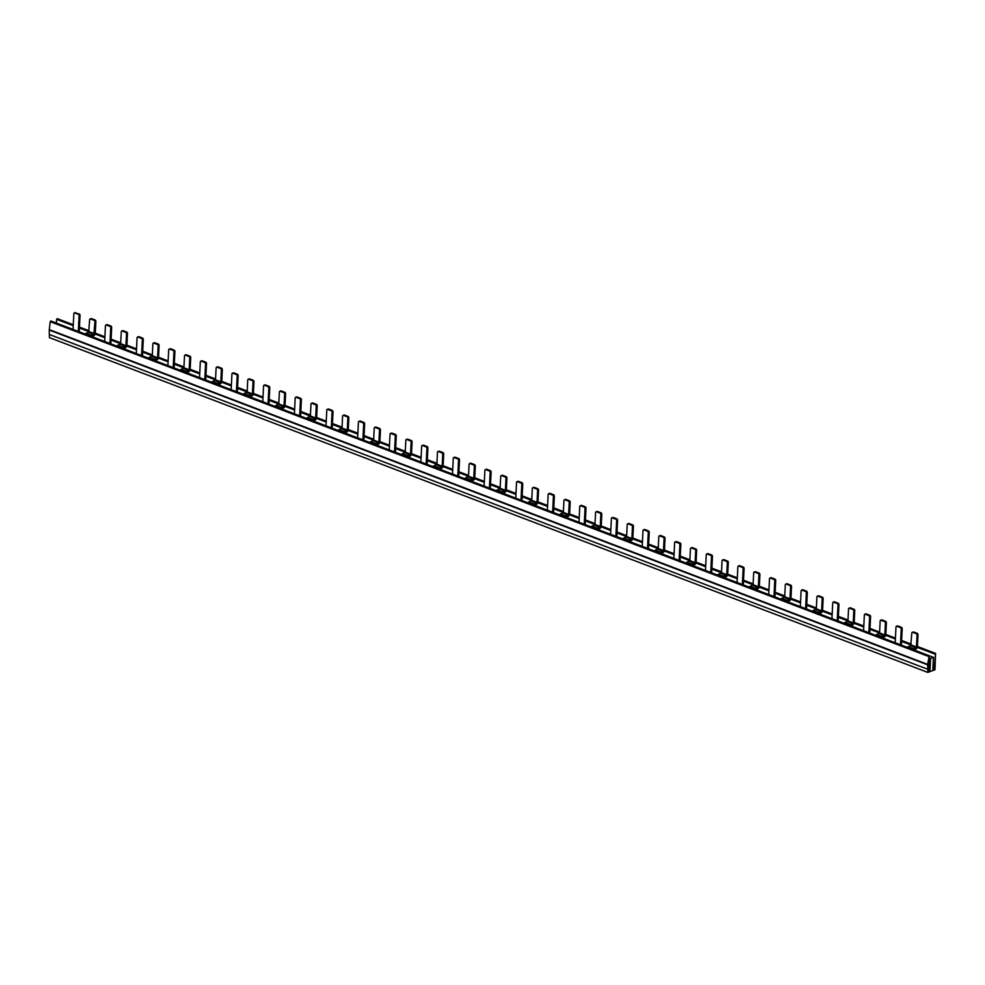 <?xml version="1.0" encoding="UTF-8"?>
<svg xmlns="http://www.w3.org/2000/svg" width="985" height="985" viewBox="0 0 985 985"><rect width="100%" height="100%" fill="white"/><g stroke="black" fill="none" stroke-linecap="round" stroke-linejoin="round"><path stroke-width="1.48" d="M51.011 321.393L50.223 321.676L49.25 330.037L49.435 337.633L927.796 672.41L927.944 669.332L49.595 334.555M57.389 319.029L56.588 319.325L56.416 323.08M55.061 322.587L85.227 334.063M927.944 669.332L927.611 664.813L929.187 655.751L928.646 671.019L930 670.514L928.695 670.022M912.627 649.435A2.019 1.231 -69.1 0 1 913.575 648.598L916.469 646.985L917.047 635.103A1.182 0.825 69.7 0 0 916.222 633.675L912.713 632.333A1.182 0.825 69.7 0 0 911.778 633.096L910.768 645.68L916.038 647.687M930 670.514L930.591 658.411L933.46 657.352L913.735 649.829L915.976 649.004A2.019 1.231 -69.1 0 0 917.429 646.64L918.008 634.746A1.182 0.825 -110.3 0 0 917.183 633.318L916.222 633.675M91.556 336.501L93.834 335.663A2.019 1.231 -69.1 0 0 95.274 333.287L95.865 321.406A1.182 0.825 -110.3 0 0 95.04 319.965L91.519 318.623A1.182 0.825 -110.3 0 0 91.051 318.611L90.103 318.968A1.182 0.825 69.7 0 0 89.635 319.743L88.625 332.327L93.895 334.334L91.42 335.245A2.019 1.231 -69.1 0 0 90.485 336.094M85.215 334.087A2.019 1.231 110.9 0 1 86.151 333.238L88.625 332.327M930.591 658.411L929.286 657.918M907.37 647.404L882.117 637.788M875.751 635.35L850.498 625.734M844.133 623.308L818.88 613.68M818.83 613.692L821.108 612.855A2.019 1.231 -69.1 0 0 822.561 610.478L823.14 598.597A1.182 0.825 -110.3 0 0 822.315 597.156L818.806 595.827A1.182 0.825 -110.3 0 0 818.338 595.802L817.378 596.159A1.182 0.825 69.7 0 0 816.91 596.935L816.331 608.828L813.438 610.429A2.019 1.231 110.9 0 0 812.49 611.279L787.249 601.626M780.883 599.2L755.63 589.572L757.871 588.747A2.019 1.231 -69.1 0 0 759.324 586.37L759.903 574.489A1.182 0.825 -110.3 0 0 759.078 573.061L755.557 571.719A1.182 0.825 -110.3 0 0 754.756 572.014M749.265 587.146L724.012 577.518M723.975 577.542L726.253 576.693A2.019 1.231 -69.1 0 0 727.693 574.329L728.284 562.435A1.182 0.825 -110.3 0 0 727.459 561.007L723.938 559.665A1.182 0.825 -110.3 0 0 723.47 559.652L722.522 560.009A1.182 0.825 69.7 0 0 722.054 560.785L721.476 572.667L718.57 574.28A2.019 1.231 110.9 0 0 717.634 575.117L692.393 565.476M686.028 563.038L660.775 553.422L663.004 552.585A2.019 1.231 -69.1 0 0 664.456 550.221L665.035 538.339A1.182 0.825 -110.3 0 0 664.21 536.899L660.701 535.557A1.182 0.825 -110.3 0 0 659.888 535.865M654.397 550.997L629.144 541.368M622.779 538.943L597.526 529.314M591.16 526.889L565.907 517.26L568.148 516.435A2.019 1.231 -69.1 0 0 569.589 514.059L570.18 502.178A1.182 0.825 -110.3 0 0 569.355 500.749L565.833 499.407A1.182 0.825 -110.3 0 0 565.021 499.703M565.365 499.395L564.417 499.752A1.182 0.825 69.7 0 0 563.949 500.528L563.371 512.409L560.465 514.022A2.019 1.231 110.9 0 0 559.529 514.86L534.289 505.206M534.239 505.231L536.529 504.382A2.019 1.231 -69.1 0 0 537.97 502.018L538.549 490.124A1.182 0.825 -110.3 0 0 537.724 488.695L534.215 487.353A1.182 0.825 -110.3 0 0 533.747 487.341L532.799 487.698A1.182 0.825 69.7 0 0 532.331 488.474L531.74 500.355L528.846 501.968A2.019 1.231 110.9 0 0 527.898 502.806L502.67 493.165M496.292 490.727L471.039 481.111L473.28 480.274A2.019 1.231 -69.1 0 0 474.733 477.91L475.312 466.028A1.182 0.825 -110.3 0 0 474.487 464.588L470.978 463.245A1.182 0.825 -110.3 0 0 470.165 463.553M470.51 463.233L469.55 463.59A1.182 0.825 69.7 0 0 469.082 464.366L468.503 476.248L465.61 477.86A2.019 1.231 110.9 0 0 464.661 478.71L439.421 469.057M439.384 469.069L441.662 468.232A2.019 1.231 -69.1 0 0 443.115 465.856L443.693 453.974A1.182 0.825 -110.3 0 0 442.868 452.534L439.347 451.204A1.182 0.825 -110.3 0 0 438.891 451.179L437.931 451.536A1.182 0.825 69.7 0 0 437.463 452.312L436.884 464.206L433.991 465.806A2.019 1.231 110.9 0 0 433.043 466.656L407.802 457.003M407.765 457.015L410.043 456.178A2.019 1.231 -69.1 0 0 411.484 453.802L412.075 441.92A1.182 0.825 -110.3 0 0 411.25 440.48L407.728 439.15A1.182 0.825 -110.3 0 0 407.261 439.138L406.312 439.482A1.182 0.825 69.7 0 0 405.845 440.27L405.266 452.152L402.36 453.765A2.019 1.231 110.9 0 0 401.424 454.602L376.184 444.949M369.818 442.524L344.565 432.895M338.187 430.47L312.934 420.854L315.175 420.016A2.019 1.231 -69.1 0 0 316.628 417.652L317.207 405.771A1.182 0.825 -110.3 0 0 316.382 404.33L312.873 402.988A1.182 0.825 -110.3 0 0 312.06 403.296M312.405 402.976L311.445 403.333A1.182 0.825 69.7 0 0 310.977 404.109L310.398 415.99L307.505 417.603A2.019 1.231 110.9 0 0 306.557 418.44L281.316 408.8M281.279 408.812L283.557 407.962A2.019 1.231 -69.1 0 0 285.01 405.598L285.588 393.717A1.182 0.825 -110.3 0 0 284.763 392.276L281.242 390.934A1.182 0.825 -110.3 0 0 280.787 390.922L279.826 391.279A1.182 0.825 69.7 0 0 279.358 392.055L278.78 403.936L275.886 405.549A2.019 1.231 110.9 0 0 274.938 406.399L249.697 396.746M243.332 394.32L218.079 384.692L220.32 383.867A2.019 1.231 -69.1 0 0 221.76 381.49L222.339 369.609A1.182 0.825 -110.3 0 0 221.514 368.181L218.005 366.839A1.182 0.825 -110.3 0 0 217.192 367.134M211.713 382.266L186.46 372.638M186.411 372.65L188.689 371.813A2.019 1.231 -69.1 0 0 190.142 369.437L190.721 357.555A1.182 0.825 -110.3 0 0 189.896 356.127L186.387 354.785A1.182 0.825 -110.3 0 0 185.919 354.772L184.958 355.129A1.182 0.825 69.7 0 0 184.49 355.905L183.912 367.787L181.018 369.4A2.019 1.231 110.9 0 0 180.07 370.237L154.83 360.584M148.464 358.158L123.211 348.542L125.452 347.705A2.019 1.231 -69.1 0 0 126.905 345.341L127.484 333.459A1.182 0.825 -110.3 0 0 126.659 332.019L123.137 330.677A1.182 0.825 -110.3 0 0 122.337 330.985M122.682 330.664L121.721 331.022A1.182 0.825 69.7 0 0 121.254 331.797L120.675 343.679L117.781 345.292A2.019 1.231 110.9 0 0 116.833 346.129L91.593 336.488M93.895 334.334L94.905 321.75A1.182 0.825 69.7 0 0 94.08 320.322L90.571 318.98A1.182 0.825 69.7 0 0 90.103 318.968M122.103 348.148A2.019 1.231 -69.1 0 1 123.051 347.299L125.945 345.686L126.523 333.804A1.182 0.825 69.7 0 0 125.698 332.376L122.189 331.034A1.182 0.825 69.7 0 0 121.721 331.022M154.793 360.608L157.071 359.759A2.019 1.231 -69.1 0 0 158.523 357.395L159.102 345.501A1.182 0.825 -110.3 0 0 158.277 344.073L154.768 342.731A1.182 0.825 -110.3 0 0 154.3 342.718L153.34 343.075A1.182 0.825 69.7 0 0 152.872 343.851L152.293 355.733L149.4 357.346A2.019 1.231 110.9 0 0 148.452 358.183M153.722 360.19A2.019 1.231 -69.1 0 1 154.67 359.353L157.563 357.74L158.142 345.858A1.182 0.825 69.7 0 0 157.317 344.43L153.808 343.088A1.182 0.825 69.7 0 0 153.34 343.075M185.34 372.244A2.019 1.231 -69.1 0 1 186.288 371.407L189.182 369.794L189.76 357.912A1.182 0.825 69.7 0 0 188.948 356.471L185.426 355.142A1.182 0.825 69.7 0 0 184.958 355.129M217.537 366.826L216.589 367.171A1.182 0.825 69.7 0 0 216.121 367.959L215.53 379.841L212.637 381.454A2.019 1.231 110.9 0 0 211.689 382.291M216.959 384.298A2.019 1.231 -69.1 0 1 217.907 383.46L220.8 381.848L221.391 369.966A1.182 0.825 69.7 0 0 220.566 368.525L217.045 367.183A1.182 0.825 69.7 0 0 216.589 367.171M249.661 396.758L251.938 395.921A2.019 1.231 -69.1 0 0 253.379 393.544L253.97 381.663A1.182 0.825 -110.3 0 0 253.145 380.222L249.624 378.893A1.182 0.825 -110.3 0 0 249.156 378.868L248.208 379.225A1.182 0.825 69.7 0 0 247.74 380.001L247.161 391.895L244.255 393.495A2.019 1.231 110.9 0 0 243.32 394.345M248.589 396.352A2.019 1.231 -69.1 0 1 249.525 395.514L252.431 393.901L253.01 382.02A1.182 0.825 69.7 0 0 252.185 380.579L248.676 379.237A1.182 0.825 69.7 0 0 248.208 379.225M280.208 408.406A2.019 1.231 -69.1 0 1 281.156 407.556L284.049 405.955L284.628 394.062A1.182 0.825 69.7 0 0 283.803 392.633L280.294 391.291A1.182 0.825 69.7 0 0 279.826 391.279M311.826 420.46A2.019 1.231 -69.1 0 1 312.774 419.61L315.668 417.997L316.247 406.115A1.182 0.825 69.7 0 0 315.422 404.687L311.913 403.345A1.182 0.825 69.7 0 0 311.445 403.333M344.516 432.92L346.794 432.07A2.019 1.231 -69.1 0 0 348.247 429.706L348.825 417.812A1.182 0.825 -110.3 0 0 348 416.384L344.491 415.042A1.182 0.825 -110.3 0 0 344.024 415.03L343.063 415.387A1.182 0.825 69.7 0 0 342.595 416.162L342.017 428.044L339.123 429.657A2.019 1.231 110.9 0 0 338.175 430.494M343.445 432.501A2.019 1.231 -69.1 0 1 344.393 431.664L347.286 430.051L347.865 418.169A1.182 0.825 69.7 0 0 347.052 416.741L343.531 415.399A1.182 0.825 69.7 0 0 343.063 415.387M376.135 444.961L378.425 444.124A2.019 1.231 -69.1 0 0 379.865 441.748L380.444 429.866A1.182 0.825 -110.3 0 0 379.619 428.438L376.11 427.096A1.182 0.825 -110.3 0 0 375.642 427.084L374.694 427.441A1.182 0.825 69.7 0 0 374.226 428.216L373.635 440.098L370.742 441.711A2.019 1.231 110.9 0 0 369.794 442.548M375.063 444.555A2.019 1.231 -69.1 0 1 376.011 443.718L378.905 442.105L379.496 430.223A1.182 0.825 69.7 0 0 378.671 428.783L375.15 427.453A1.182 0.825 69.7 0 0 374.694 427.441M406.694 456.609A2.019 1.231 -69.1 0 1 407.63 455.772L410.536 454.159L411.114 442.277A1.182 0.825 69.7 0 0 410.289 440.837L406.78 439.495A1.182 0.825 69.7 0 0 406.312 439.482M438.313 468.663A2.019 1.231 -69.1 0 1 439.261 467.826L442.154 466.213L442.733 454.331A1.182 0.825 69.7 0 0 441.908 452.891L438.399 451.549A1.182 0.825 69.7 0 0 437.931 451.536M469.931 480.717A2.019 1.231 -69.1 0 1 470.879 479.867L473.773 478.267L474.351 466.373A1.182 0.825 69.7 0 0 473.526 464.945L470.017 463.603A1.182 0.825 69.7 0 0 469.55 463.59M502.621 493.177L504.899 492.328A2.019 1.231 -69.1 0 0 506.352 489.964L506.93 478.082A1.182 0.825 -110.3 0 0 506.105 476.642L502.596 475.299A1.182 0.825 -110.3 0 0 502.128 475.287L501.168 475.644A1.182 0.825 69.7 0 0 500.7 476.42L500.121 488.301L497.228 489.914A2.019 1.231 110.9 0 0 496.28 490.752M501.55 492.771A2.019 1.231 -69.1 0 1 502.498 491.921L505.391 490.308L505.97 478.427A1.182 0.825 69.7 0 0 505.157 476.999L501.636 475.656A1.182 0.825 69.7 0 0 501.168 475.644M533.168 504.812A2.019 1.231 -69.1 0 1 534.116 503.975L537.01 502.362L537.601 490.481A1.182 0.825 69.7 0 0 536.776 489.052L533.254 487.71A1.182 0.825 69.7 0 0 532.799 487.698M564.799 516.866A2.019 1.231 -69.1 0 1 565.735 516.029L568.64 514.416L569.219 502.535A1.182 0.825 69.7 0 0 568.394 501.094L564.885 499.764A1.182 0.825 69.7 0 0 564.417 499.752M597.489 529.327L599.766 528.489A2.019 1.231 -69.1 0 0 601.219 526.113L601.798 514.232A1.182 0.825 -110.3 0 0 600.973 512.791L597.452 511.461A1.182 0.825 -110.3 0 0 596.996 511.449L596.036 511.794A1.182 0.825 69.7 0 0 595.568 512.582L594.989 524.463L592.096 526.076A2.019 1.231 110.9 0 0 591.148 526.913M596.417 528.92A2.019 1.231 -69.1 0 1 597.366 528.083L600.259 526.47L600.838 514.589A1.182 0.825 69.7 0 0 600.013 513.148L596.504 511.806A1.182 0.825 69.7 0 0 596.036 511.794M629.107 541.381L631.385 540.543A2.019 1.231 -69.1 0 0 632.838 538.167L633.417 526.285A1.182 0.825 -110.3 0 0 632.592 524.845L629.083 523.515A1.182 0.825 -110.3 0 0 628.615 523.491L627.654 523.848A1.182 0.825 69.7 0 0 627.186 524.623L626.608 536.517L623.714 538.118A2.019 1.231 110.9 0 0 622.766 538.967M628.036 540.974A2.019 1.231 -69.1 0 1 628.984 540.137L631.878 538.524L632.456 526.643A1.182 0.825 69.7 0 0 631.631 525.202L628.122 523.86A1.182 0.825 69.7 0 0 627.654 523.848M660.233 535.544L659.273 535.902A1.182 0.825 69.7 0 0 658.805 536.677L658.226 548.559L655.333 550.172A2.019 1.231 110.9 0 0 654.385 551.021M659.654 553.028A2.019 1.231 -69.1 0 1 660.603 552.179L663.496 550.578L664.075 538.684A1.182 0.825 69.7 0 0 663.262 537.256L659.741 535.914A1.182 0.825 69.7 0 0 659.273 535.902M692.344 565.488L694.634 564.639A2.019 1.231 -69.1 0 0 696.075 562.275L696.654 550.393A1.182 0.825 -110.3 0 0 695.829 548.953L692.32 547.611A1.182 0.825 -110.3 0 0 691.852 547.598L690.904 547.956A1.182 0.825 69.7 0 0 690.436 548.731L689.845 560.613L686.951 562.226A2.019 1.231 110.9 0 0 686.003 563.063M691.273 565.082A2.019 1.231 -69.1 0 1 692.221 564.233L695.114 562.62L695.705 550.738A1.182 0.825 69.7 0 0 694.881 549.31L691.359 547.968A1.182 0.825 69.7 0 0 690.904 547.956M722.904 577.124A2.019 1.231 -69.1 0 1 723.84 576.287L726.745 574.674L727.324 562.792A1.182 0.825 69.7 0 0 726.499 561.364L722.99 560.022A1.182 0.825 69.7 0 0 722.522 560.009M755.101 571.706L754.141 572.063A1.182 0.825 69.7 0 0 753.673 572.839L753.094 584.721L750.201 586.334A2.019 1.231 110.9 0 0 749.253 587.171M754.522 589.178A2.019 1.231 -69.1 0 1 755.47 588.34L758.364 586.728L758.942 574.846A1.182 0.825 69.7 0 0 758.118 573.405L754.608 572.076A1.182 0.825 69.7 0 0 754.141 572.063M787.212 601.638L789.49 600.801A2.019 1.231 -69.1 0 0 790.943 598.424L791.521 586.543A1.182 0.825 -110.3 0 0 790.696 585.102L787.187 583.773A1.182 0.825 -110.3 0 0 786.72 583.76L785.759 584.105A1.182 0.825 69.7 0 0 785.291 584.893L784.713 596.775L781.819 598.387A2.019 1.231 110.9 0 0 780.871 599.225M786.141 601.232A2.019 1.231 -69.1 0 1 787.089 600.394L789.982 598.781L790.561 586.9A1.182 0.825 69.7 0 0 789.736 585.459L786.227 584.117A1.182 0.825 69.7 0 0 785.759 584.105M817.759 613.286A2.019 1.231 -69.1 0 1 818.707 612.448L821.601 610.835L822.179 598.954A1.182 0.825 69.7 0 0 821.367 597.513L817.846 596.171A1.182 0.825 69.7 0 0 817.378 596.159M850.449 625.746L852.739 624.896A2.019 1.231 -69.1 0 0 854.18 622.532L854.758 610.651A1.182 0.825 -110.3 0 0 853.933 609.21L850.424 607.868A1.182 0.825 -110.3 0 0 849.957 607.856L849.008 608.213A1.182 0.825 69.7 0 0 848.541 608.989L847.95 620.87L845.056 622.483A2.019 1.231 110.9 0 0 844.108 623.333M849.378 625.34A2.019 1.231 -69.1 0 1 850.326 624.49L853.219 622.889L853.81 610.995A1.182 0.825 69.7 0 0 852.985 609.567L849.464 608.225A1.182 0.825 69.7 0 0 849.008 608.213M882.08 637.8L884.358 636.95A2.019 1.231 -69.1 0 0 885.798 634.586L886.389 622.705A1.182 0.825 -110.3 0 0 885.564 621.264L882.043 619.922A1.182 0.825 -110.3 0 0 881.575 619.91L880.627 620.267A1.182 0.825 69.7 0 0 880.159 621.042L879.58 632.924L876.675 634.537A2.019 1.231 110.9 0 0 875.739 635.374M881.009 637.393A2.019 1.231 -69.1 0 1 881.944 636.544L884.85 634.931L885.429 623.049A1.182 0.825 69.7 0 0 884.604 621.621L881.095 620.279A1.182 0.825 69.7 0 0 880.627 620.267M907.357 647.428A2.019 1.231 110.9 0 1 908.305 646.591L910.768 645.68M912.861 632.271A1.182 0.825 -110.3 0 1 913.661 631.976L917.183 633.318M933.46 657.352L932.869 669.455L934.223 668.95L932.918 668.458M73.05 329.421L73.826 313.723A1.182 0.825 69.7 0 1 74.749 312.959L79.231 313.944A1.182 0.825 -110.3 0 1 80.044 315.372L79.243 331.785M902.198 628.726A1.182 0.825 -110.3 0 0 901.374 627.285L900.413 627.642A1.182 0.825 69.7 0 1 901.238 629.083L902.198 628.726L901.386 645.126M934.223 668.95L935.565 653.4L934.974 669.763L927.796 672.41M104.681 341.475L105.444 325.776A1.182 0.825 69.7 0 1 106.38 325.013L109.889 326.343A1.182 0.825 69.7 0 1 110.714 327.783L111.674 327.426L110.874 343.827M136.299 353.529L137.063 337.83A1.182 0.825 69.7 0 1 137.999 337.055L141.508 338.397A1.182 0.825 69.7 0 1 142.332 339.837L143.293 339.48L142.493 355.881M167.918 365.57L168.681 349.872A1.182 0.825 69.7 0 1 169.617 349.109L173.126 350.451A1.182 0.825 69.7 0 1 173.951 351.891L174.911 351.534L174.111 367.934M199.536 377.624L200.312 361.926A1.182 0.825 69.7 0 1 201.236 361.163L204.757 362.505A1.182 0.825 69.7 0 1 205.582 363.933L206.53 363.588L205.73 379.988M231.155 389.678L231.931 373.98A1.182 0.825 69.7 0 1 232.854 373.216L236.375 374.559A1.182 0.825 69.7 0 1 237.2 375.987L238.148 375.63L237.348 392.042M262.786 401.732L263.549 386.034A1.182 0.825 69.7 0 1 264.485 385.27L267.994 386.6A1.182 0.825 69.7 0 1 268.819 388.041L269.779 387.684L268.979 404.096M294.404 413.786L295.168 398.088A1.182 0.825 69.7 0 1 296.103 397.324L299.612 398.654A1.182 0.825 69.7 0 1 300.437 400.095L301.398 399.738L300.597 416.138M326.023 425.84L326.786 410.142A1.182 0.825 69.7 0 1 327.722 409.366L331.231 410.708A1.182 0.825 69.7 0 1 332.056 412.149L333.016 411.792L332.216 428.192M357.641 437.882L358.417 422.183A1.182 0.825 69.7 0 1 359.34 421.42L362.862 422.762A1.182 0.825 69.7 0 1 363.687 424.203L364.635 423.846L363.834 440.246M389.26 449.936L390.035 434.237A1.182 0.825 69.7 0 1 390.959 433.474L394.48 434.816A1.182 0.825 69.7 0 1 395.305 436.244L396.253 435.899L395.453 452.3M420.89 461.99L421.654 446.291A1.182 0.825 69.7 0 1 422.59 445.528L426.099 446.87A1.182 0.825 69.7 0 1 426.924 448.298L427.884 447.941L427.084 464.354M452.509 474.044L453.272 458.345A1.182 0.825 69.7 0 1 454.208 457.582L457.717 458.911A1.182 0.825 69.7 0 1 458.542 460.352L459.502 459.995L458.702 476.408M484.127 486.097L484.891 470.399A1.182 0.825 69.7 0 1 485.827 469.636L489.336 470.965A1.182 0.825 69.7 0 1 490.161 472.406L491.121 472.049L490.321 488.449M515.746 498.151L516.522 482.453A1.182 0.825 69.7 0 1 517.445 481.677L520.966 483.019A1.182 0.825 69.7 0 1 521.791 484.46L522.74 484.103L521.939 500.503M547.365 510.193L548.14 494.495A1.182 0.825 69.7 0 1 549.064 493.731L552.585 495.073A1.182 0.825 69.7 0 1 553.41 496.514L554.358 496.157L553.558 512.557M578.995 522.247L579.759 506.549A1.182 0.825 69.7 0 1 580.694 505.785L584.203 507.127A1.182 0.825 69.7 0 1 585.028 508.555L585.989 508.211L585.188 524.611M610.614 534.301L611.377 518.602A1.182 0.825 69.7 0 1 612.313 517.839L615.822 519.181A1.182 0.825 69.7 0 1 616.647 520.609L617.607 520.252L616.807 536.665M642.232 546.355L642.996 530.656A1.182 0.825 69.7 0 1 643.931 529.893L647.441 531.223A1.182 0.825 69.7 0 1 648.265 532.663L649.226 532.306L648.425 548.719M673.851 558.409L674.626 542.71A1.182 0.825 69.7 0 1 675.55 541.947L679.071 543.277A1.182 0.825 69.7 0 1 679.896 544.717L680.844 544.36L680.044 560.76M705.469 570.463L706.245 554.764A1.182 0.825 69.7 0 1 707.168 553.989L710.69 555.331A1.182 0.825 69.7 0 1 711.515 556.771L712.463 556.414L711.663 572.814M737.1 582.504L737.863 566.806A1.182 0.825 69.7 0 1 738.799 566.043L742.308 567.385A1.182 0.825 69.7 0 1 743.133 568.825L744.094 568.468L743.293 584.868M768.719 594.558L769.482 578.86A1.182 0.825 69.7 0 1 770.418 578.096L773.927 579.439A1.182 0.825 69.7 0 1 774.752 580.867L775.712 580.522L774.912 596.922M800.337 606.612L801.101 590.914A1.182 0.825 69.7 0 1 802.036 590.15L805.545 591.492A1.182 0.825 69.7 0 1 806.37 592.921L807.331 592.564L806.53 608.976M831.956 618.666L832.731 602.968A1.182 0.825 69.7 0 1 833.655 602.204L837.176 603.534A1.182 0.825 69.7 0 1 838.001 604.975L838.949 604.618L838.149 621.03M863.574 630.72L864.35 615.022A1.182 0.825 69.7 0 1 865.273 614.258L868.795 615.588A1.182 0.825 69.7 0 1 869.62 617.029L870.568 616.672L869.767 633.072M75.71 312.602A1.182 0.825 -110.3 0 0 74.897 312.898M111.674 327.426A1.182 0.825 -110.3 0 0 110.849 325.998L107.328 324.656A1.182 0.825 -110.3 0 0 106.528 324.952M143.293 339.48A1.182 0.825 -110.3 0 0 142.468 338.04L138.959 336.71A1.182 0.825 -110.3 0 0 138.146 337.005M174.911 351.534A1.182 0.825 -110.3 0 0 174.086 350.094L170.577 348.752A1.182 0.825 -110.3 0 0 169.765 349.059M206.53 363.588A1.182 0.825 -110.3 0 0 205.705 362.148L202.196 360.805A1.182 0.825 -110.3 0 0 201.383 361.113M238.148 375.63A1.182 0.825 -110.3 0 0 237.336 374.202L233.814 372.859A1.182 0.825 -110.3 0 0 233.002 373.155M269.779 387.684A1.182 0.825 -110.3 0 0 268.954 386.255L265.433 384.913A1.182 0.825 -110.3 0 0 264.633 385.209M301.398 399.738A1.182 0.825 -110.3 0 0 300.573 398.309L297.064 396.967A1.182 0.825 -110.3 0 0 296.251 397.263M333.016 411.792A1.182 0.825 -110.3 0 0 332.191 410.351L328.682 409.021A1.182 0.825 -110.3 0 0 327.87 409.317M364.635 423.846A1.182 0.825 -110.3 0 0 363.81 422.405L360.301 421.063A1.182 0.825 -110.3 0 0 359.488 421.371M396.253 435.899A1.182 0.825 -110.3 0 0 395.428 434.459L391.919 433.117A1.182 0.825 -110.3 0 0 391.107 433.425M427.884 447.941A1.182 0.825 -110.3 0 0 427.059 446.513L423.538 445.171A1.182 0.825 -110.3 0 0 422.737 445.466M459.502 459.995A1.182 0.825 -110.3 0 0 458.678 458.567L455.168 457.225A1.182 0.825 -110.3 0 0 454.356 457.52M491.121 472.049A1.182 0.825 -110.3 0 0 490.296 470.621L486.787 469.279A1.182 0.825 -110.3 0 0 485.974 469.574M522.74 484.103A1.182 0.825 -110.3 0 0 521.915 482.662L518.405 481.333A1.182 0.825 -110.3 0 0 517.593 481.628M554.358 496.157A1.182 0.825 -110.3 0 0 553.533 494.716L550.024 493.374A1.182 0.825 -110.3 0 0 549.211 493.682M585.989 508.211A1.182 0.825 -110.3 0 0 585.164 506.77L581.642 505.428A1.182 0.825 -110.3 0 0 580.842 505.736M617.607 520.252A1.182 0.825 -110.3 0 0 616.782 518.824L613.273 517.482A1.182 0.825 -110.3 0 0 612.461 517.778M649.226 532.306A1.182 0.825 -110.3 0 0 648.401 530.878L644.892 529.536A1.182 0.825 -110.3 0 0 644.079 529.832M680.844 544.36A1.182 0.825 -110.3 0 0 680.019 542.932L676.51 541.59A1.182 0.825 -110.3 0 0 675.698 541.885M712.463 556.414A1.182 0.825 -110.3 0 0 711.638 554.974L708.129 553.644A1.182 0.825 -110.3 0 0 707.316 553.939M744.094 568.468A1.182 0.825 -110.3 0 0 743.269 567.028L739.747 565.685A1.182 0.825 -110.3 0 0 738.947 565.993M775.712 580.522A1.182 0.825 -110.3 0 0 774.887 579.082L771.378 577.739A1.182 0.825 -110.3 0 0 770.566 578.047M807.331 592.564A1.182 0.825 -110.3 0 0 806.506 591.135L802.997 589.793A1.182 0.825 -110.3 0 0 802.184 590.089M838.949 604.618A1.182 0.825 -110.3 0 0 838.124 603.189L834.615 601.847A1.182 0.825 -110.3 0 0 833.803 602.143M870.568 616.672A1.182 0.825 -110.3 0 0 869.743 615.243L866.234 613.901A1.182 0.825 -110.3 0 0 865.421 614.197M897.052 626.251A1.182 0.825 -110.3 0 1 897.852 625.955L901.374 627.285M78.32 331.428L79.095 315.729L80.044 315.372M79.095 315.729A1.182 0.825 69.7 0 0 78.271 314.289L74.749 312.959M109.951 343.482L110.714 327.783M141.569 355.536L142.332 339.837M173.188 367.59L173.951 351.891M204.806 379.631L205.582 363.933M236.425 391.685L237.2 375.987M268.055 403.739L268.819 388.041M299.674 415.793L300.437 400.095M331.292 427.847L332.056 412.149M362.911 439.901L363.687 424.203M394.529 451.943L395.305 436.244M426.16 463.997L426.924 448.298M457.779 476.05L458.542 460.352M489.397 488.104L490.161 472.406M521.016 500.158L521.791 484.46M552.634 512.212L553.41 496.514M584.265 524.254L585.028 508.555M615.884 536.308L616.647 520.609M647.502 548.362L648.265 532.663M679.121 560.416L679.896 544.717M710.739 572.47L711.515 556.771M742.37 584.524L743.133 568.825M773.988 596.565L774.752 580.867M805.607 608.619L806.37 592.921M837.225 620.673L838.001 604.975M868.844 632.727L869.62 617.029M897.397 625.943L896.436 626.288A1.182 0.825 69.7 0 0 895.968 627.076L895.205 642.774M896.436 626.288A1.182 0.825 69.7 0 1 896.904 626.3L900.413 627.642M900.475 644.781L901.238 629.083M927.611 664.813L49.25 330.037M928.178 664.604L49.816 329.827M918.008 634.746L917.047 635.103M95.865 321.406L94.905 321.75M127.484 333.459L126.523 333.804M159.102 345.501L158.142 345.858M190.721 357.555L189.76 357.912M222.339 369.609L221.391 369.966M253.97 381.663L253.01 382.02M285.588 393.717L284.628 394.062M317.207 405.771L316.247 406.115M348.825 417.812L347.865 418.169M380.444 429.866L379.496 430.223M412.075 441.92L411.114 442.277M443.693 453.974L442.733 454.331M475.312 466.028L474.351 466.373M506.93 478.082L505.97 478.427M538.549 490.124L537.601 490.481M570.18 502.178L569.219 502.535M601.798 514.232L600.838 514.589M633.417 526.285L632.456 526.643M665.035 538.339L664.075 538.684M696.654 550.393L695.705 550.738M728.284 562.435L727.324 562.792M759.903 574.489L758.942 574.846M791.521 586.543L790.561 586.9M823.14 598.597L822.179 598.954M854.758 610.651L853.81 610.995M886.389 622.705L885.429 623.049M911.199 644.978L916.469 646.985M908.305 646.591L913.575 648.598M913.661 631.976L912.713 632.333M876.675 634.537L881.944 636.544M879.149 633.626L884.419 635.633M879.58 632.924L884.85 634.931M882.043 619.922L881.095 620.279M884.604 621.621L885.564 621.264M845.056 622.483L850.326 624.49M847.531 621.572L852.801 623.579M847.95 620.87L853.219 622.889M850.424 607.868L849.464 608.225M852.985 609.567L853.933 609.21M813.438 610.429L818.707 612.448M815.912 609.518L821.182 611.525M816.331 608.828L821.601 610.835M818.806 595.827L817.846 596.171M821.367 597.513L822.315 597.156M781.819 598.387L787.089 600.394M784.282 597.464L789.564 599.483M784.713 596.775L789.982 598.781M787.187 583.773L786.227 584.117M789.736 585.459L790.696 585.102M750.201 586.334L755.47 588.34M752.663 585.422L757.933 587.429M753.094 584.721L758.364 586.728M755.557 571.719L754.608 572.076M758.118 573.405L759.078 573.061M718.57 574.28L723.84 576.287M721.045 573.369L726.314 575.375M721.476 572.667L726.745 574.674M723.938 559.665L722.99 560.022M726.499 561.364L727.459 561.007M686.951 562.226L692.221 564.233M689.426 561.315L694.696 563.321M689.845 560.613L695.114 562.62M692.32 547.611L691.359 547.968M694.881 549.31L695.829 548.953M655.333 550.172L660.603 552.179M657.808 549.261L663.077 551.268M658.226 548.559L663.496 550.578M660.701 535.557L659.741 535.914M663.262 537.256L664.21 536.899M623.714 538.118L628.984 540.137M626.177 537.207L631.459 539.214M626.608 536.517L631.878 538.524M629.083 523.515L628.122 523.86M631.631 525.202L632.592 524.845M592.096 526.076L597.366 528.083M594.558 525.153L599.828 527.172M594.989 524.463L600.259 526.47M597.452 511.461L596.504 511.806M600.013 513.148L600.973 512.791M560.465 514.022L565.735 516.029M562.94 513.111L568.21 515.118M563.371 512.409L568.64 514.416M565.833 499.407L564.885 499.764M568.394 501.094L569.355 500.749M528.846 501.968L534.116 503.975M531.321 501.057L536.591 503.064M531.74 500.355L537.01 502.362M534.215 487.353L533.254 487.71M536.776 489.052L537.724 488.695M497.228 489.914L502.498 491.921M499.703 489.003L504.973 491.01M500.121 488.301L505.391 490.308M502.596 475.299L501.636 475.656M505.157 476.999L506.105 476.642M465.61 477.86L470.879 479.867M468.072 476.949L473.354 478.956M468.503 476.248L473.773 478.267M470.978 463.245L470.017 463.603M473.526 464.945L474.487 464.588M433.991 465.806L439.261 467.826M436.454 464.895L441.723 466.902M436.884 464.206L442.154 466.213M439.347 451.204L438.399 451.549M441.908 452.891L442.868 452.534M402.36 453.765L407.63 455.772M404.835 452.841L410.105 454.861M405.266 452.152L410.536 454.159M407.728 439.15L406.78 439.495M410.289 440.837L411.25 440.48M370.742 441.711L376.011 443.718M373.216 440.8L378.486 442.807M373.635 440.098L378.905 442.105M376.11 427.096L375.15 427.453M378.671 428.783L379.619 428.438M339.123 429.657L344.393 431.664M341.598 428.746L346.868 430.753M342.017 428.044L347.286 430.051M344.491 415.042L343.531 415.399M347.052 416.741L348 416.384M307.505 417.603L312.774 419.61M309.979 416.692L315.249 418.699M310.398 415.99L315.668 417.997M312.873 402.988L311.913 403.345M315.422 404.687L316.382 404.33M275.886 405.549L281.156 407.556M278.349 404.638L283.618 406.645M278.78 403.936L284.049 405.955M281.242 390.934L280.294 391.291M283.803 392.633L284.763 392.276M244.255 393.495L249.525 395.514M246.73 392.584L252 394.591M247.161 391.895L252.431 393.901M249.624 378.893L248.676 379.237M252.185 380.579L253.145 380.222M212.637 381.454L217.907 383.46M215.112 380.53L220.381 382.549M215.53 379.841L220.8 381.848M218.005 366.839L217.045 367.183M220.566 368.525L221.514 368.181M181.018 369.4L186.288 371.407M183.493 368.488L188.763 370.495M183.912 367.787L189.182 369.794M186.387 354.785L185.426 355.142M188.948 356.471L189.896 356.127M149.4 357.346L154.67 359.353M151.875 356.435L157.144 358.442M152.293 355.733L157.563 357.74M154.768 342.731L153.808 343.088M157.317 344.43L158.277 344.073M117.781 345.292L123.051 347.299M120.244 344.381L125.514 346.388M120.675 343.679L125.945 345.686M123.137 330.677L122.189 331.034M125.698 332.376L126.659 332.019M86.151 333.238L91.42 335.245M89.056 331.625L94.326 333.644M91.519 318.623L90.571 318.98M95.04 319.965L94.08 320.322M73.235 325.666L56.588 319.325M934.95 654.102L917.294 647.367M911.187 645.04L901.57 641.383M104.853 337.72L95.151 334.026M89.044 331.699L79.428 328.03M136.484 349.773L126.769 346.067M120.662 343.753L111.046 340.084M168.103 361.827L158.388 358.121M152.293 355.794L142.677 352.137M199.721 373.881L190.006 370.175M183.912 367.848L174.296 364.191M231.34 385.935L221.625 382.229M215.53 379.902L205.914 376.233M262.958 397.977L253.256 394.283M247.149 391.956L237.533 388.287M294.589 410.031L284.874 406.337M278.767 404.01L269.151 400.341M326.207 422.085L316.493 418.379M310.398 416.064L300.782 412.395M357.826 434.139L348.111 430.433M342.017 428.106L332.401 424.449M389.444 446.193L379.73 442.487M373.635 440.16L364.019 436.503M421.063 458.247L411.361 454.541M405.254 452.213L395.638 448.544M452.694 470.288L442.979 466.594M436.872 464.267L427.256 460.598M484.312 482.342L474.598 478.648M468.503 476.321L458.887 472.652M515.931 494.396L506.216 490.69M500.121 488.375L490.505 484.706M547.549 506.45L537.835 502.744M531.74 500.417L522.124 496.76M579.168 518.504L569.465 514.798M563.358 512.471L553.742 508.814M610.798 530.558L601.084 526.852M594.977 524.525L585.361 520.856M642.417 542.6L632.702 538.906M626.608 536.579L616.992 532.91M674.036 554.654L664.321 550.96M658.226 548.633L648.61 544.964M705.654 566.707L695.939 563.001M689.845 560.687L680.229 557.017M737.272 578.761L727.57 575.055M721.463 572.728L711.847 569.071M768.903 590.815L759.189 587.109M753.082 584.782L743.466 581.125M800.522 602.869L790.807 599.163M784.713 596.836L775.096 593.167M832.14 614.911L822.426 611.217M816.331 608.89L806.715 605.221M863.759 626.965L854.044 623.271M847.95 620.944L838.333 617.275M895.377 639.019L885.675 635.313M879.568 632.998L869.952 629.329M107.328 324.656L106.38 325.013M78.271 314.289L79.231 313.944M109.889 326.343L110.849 325.998M138.959 336.71L137.999 337.055M141.508 338.397L142.468 338.04M170.577 348.752L169.617 349.109M173.126 350.451L174.086 350.094M202.196 360.805L201.236 361.163M204.757 362.505L205.705 362.148M233.814 372.859L232.854 373.216M236.375 374.559L237.336 374.202M265.433 384.913L264.485 385.27M267.994 386.6L268.954 386.255M297.064 396.967L296.103 397.324M299.612 398.654L300.573 398.309M328.682 409.021L327.722 409.366M331.231 410.708L332.191 410.351M360.301 421.063L359.34 421.42M362.862 422.762L363.81 422.405M391.919 433.117L390.959 433.474M394.48 434.816L395.428 434.459M423.538 445.171L422.59 445.528M426.099 446.87L427.059 446.513M455.168 457.225L454.208 457.582M457.717 458.911L458.678 458.567M486.787 469.279L485.827 469.636M489.336 470.965L490.296 470.621M518.405 481.333L517.445 481.677M520.966 483.019L521.915 482.662M550.024 493.374L549.064 493.731M552.585 495.073L553.533 494.716M581.642 505.428L580.694 505.785M584.203 507.127L585.164 506.77M613.273 517.482L612.313 517.839M615.822 519.181L616.782 518.824M644.892 529.536L643.931 529.893M647.441 531.223L648.401 530.878M676.51 541.59L675.55 541.947M679.071 543.277L680.019 542.932M708.129 553.644L707.168 553.989M710.69 555.331L711.638 554.974M739.747 565.685L738.799 566.043M742.308 567.385L743.269 567.028M771.378 577.739L770.418 578.096M773.927 579.439L774.887 579.082M802.997 589.793L802.036 590.15M805.545 591.492L806.506 591.135M834.615 601.847L833.655 602.204M837.176 603.534L838.124 603.189M866.234 613.901L865.273 614.258M868.795 615.588L869.743 615.243M897.852 625.955L896.904 626.3M928.584 656.453L50.223 321.676M913.206 631.964L912.245 632.321M57.204 318.623L73.284 324.754M79.477 327.118L89.093 330.775M95.286 333.139L104.903 336.808M111.096 339.16L120.712 342.829M126.905 345.193L136.521 348.862M142.714 351.214L152.33 354.883M158.523 357.247L168.152 360.904M174.333 363.268L183.961 366.937M190.154 369.289L199.77 372.958M205.963 375.322L215.58 378.991M221.773 381.343L231.389 385.012M237.582 387.376L247.198 391.033M253.391 393.397L263.007 397.066M269.2 399.43L278.817 403.087M285.01 405.451L294.626 409.12M300.819 411.471L310.435 415.141M316.628 417.505L326.257 421.174M332.438 423.525L342.066 427.194M348.259 429.558L357.875 433.215M364.068 435.579L373.684 439.248M379.878 441.6L389.494 445.269M395.687 447.633L405.303 451.302M411.496 453.654L421.112 457.323M427.305 459.687L436.921 463.344M443.115 465.708L452.731 469.377M458.924 471.741L468.54 475.398M474.733 477.762L484.361 481.431M490.542 483.783L500.171 487.452M506.364 489.816L515.98 493.485M522.173 495.837L531.789 499.506M537.982 501.87L547.598 505.527M553.792 507.891L563.408 511.56M569.601 513.911L579.217 517.581M585.41 519.945L595.026 523.614M601.219 525.965L610.835 529.635M617.029 531.998L626.645 535.655M632.838 538.019L642.466 541.688M648.647 544.052L658.275 547.709M664.469 550.073L674.085 553.742M680.278 556.094L689.894 559.763M696.087 562.127L705.703 565.784M711.896 568.148L721.512 571.817M727.706 574.181L737.322 577.838M743.515 580.202L753.131 583.871M759.324 586.223L768.94 589.892M775.133 592.256L784.75 595.925M790.943 598.277L800.571 601.946M806.752 604.31L816.38 607.967M822.573 610.331L832.19 614M838.383 616.364L847.999 620.021M854.192 622.385L863.808 626.054M870.001 628.405L879.617 632.074M885.811 634.438L895.427 638.095M901.62 640.459L911.236 644.128M917.429 646.492L935.565 653.4M106.872 324.644L105.912 324.988M75.242 312.59L74.294 312.947M138.491 336.698L137.531 337.042M170.109 348.739L169.149 349.096M201.728 360.793L200.768 361.15M233.346 372.847L232.398 373.204M264.977 384.901L264.017 385.258M296.596 396.955L295.635 397.3M328.214 409.009L327.254 409.354M359.833 421.051L358.872 421.408M391.451 433.104L390.503 433.462M423.082 445.158L422.122 445.515M454.701 457.212L453.74 457.569M486.319 469.266L485.359 469.611M517.938 481.32L516.977 481.665M549.556 493.362L548.608 493.719M581.187 505.416L580.227 505.773M612.805 517.47L611.845 517.827M644.424 529.524L643.464 529.881M676.042 541.578L675.082 541.922M707.661 553.632L706.713 553.976M739.292 565.673L738.331 566.03M770.91 577.727L769.95 578.084M802.529 589.781L801.568 590.138M834.147 601.835L833.187 602.192M865.766 613.889L864.818 614.234M50.826 320.975L929.187 655.751"/></g></svg>
